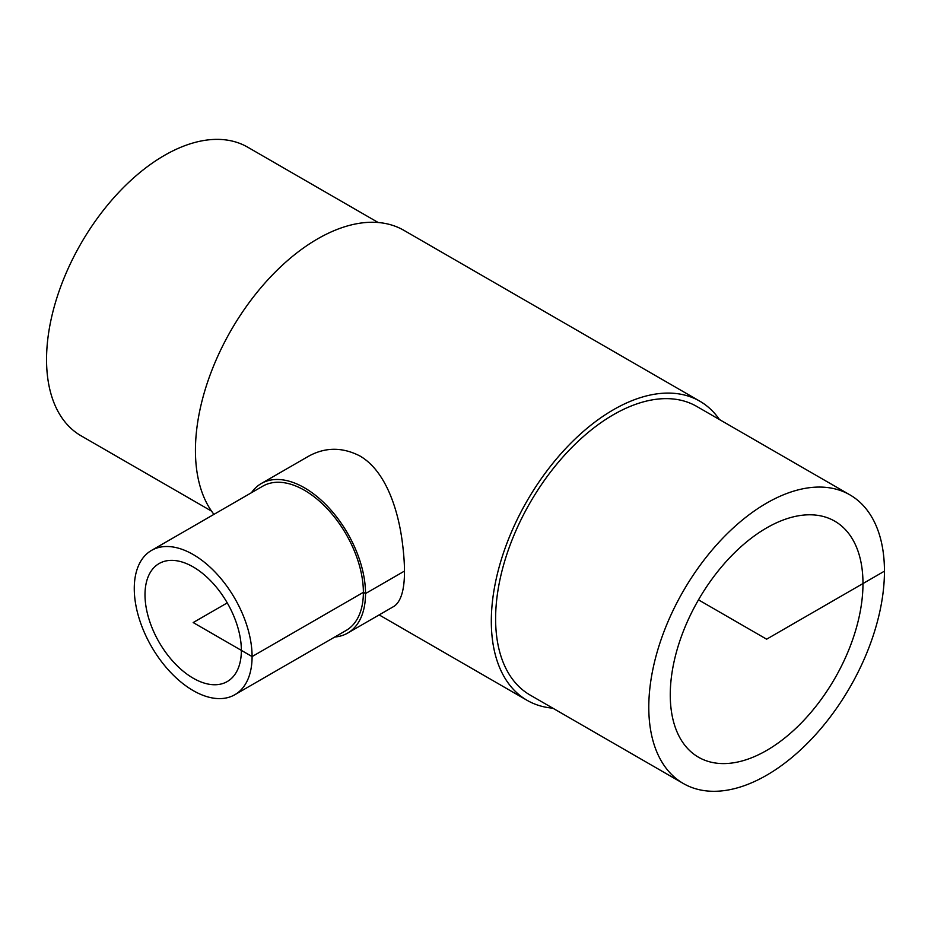 <?xml version="1.0" encoding="UTF-8"?>
<svg xmlns="http://www.w3.org/2000/svg" width="931" height="931" viewBox="0 0 931 931"><rect width="100%" height="100%" fill="white"/><g stroke="black" fill="none" stroke-linecap="round" stroke-linejoin="round"><path stroke-width="1.4" d="M241.362 650.373A68.138 39.335 60 0 1 227.245 681.562A68.138 39.335 60 0 1 193.183 678.187A68.138 39.335 60 0 1 148.669 618.149A68.138 39.335 60 0 1 159.12 563.546A68.138 39.335 60 0 1 211.616 581.805A68.138 39.335 60 0 1 241.362 650.373M862.979 583.551A136.275 78.681 -60 0 1 803.5 720.699A136.275 78.681 -60 0 1 698.483 757.206A136.275 78.681 -60 0 1 698.483 599.843A136.275 78.681 -60 0 1 834.758 521.174A136.275 78.681 -60 0 1 862.979 583.551M334.776 637.013A86.35 49.855 -120 0 0 347.647 633.092A86.35 49.855 -120 0 0 365.522 593.559A86.35 49.855 -120 0 0 327.828 506.662A86.35 49.855 -120 0 0 261.285 483.526A86.35 49.855 -120 0 0 251.463 492.708M261.285 483.526L308.091 456.504C324.861 447.101 342.084 446.892 359.738 455.887C384.48 469.992 397.293 506.243 402.006 539.84C406.987 576.464 404.461 598.54 394.441 606.081L347.647 633.092M234.845 694.712L346.123 630.462A83.313 48.109 -120 0 0 363.381 592.325A83.313 48.109 -120 0 0 327.014 508.477A83.313 48.109 -120 0 0 262.81 486.157L151.52 550.407A83.313 48.109 -120 0 0 151.52 646.614A83.313 48.109 -120 0 0 234.845 694.712A83.313 48.109 -120 0 0 252.092 656.576A83.313 48.109 -120 0 0 215.724 572.728A83.313 48.109 -120 0 0 151.52 550.407M683.307 783.495L530.123 695.061A166.637 96.207 -60 0 1 530.123 502.647A166.637 96.207 -60 0 1 696.76 406.44L849.933 494.873A166.637 96.207 -60 0 1 884.45 571.157A166.637 96.207 -60 0 1 811.716 738.853A166.637 96.207 -60 0 1 683.307 783.495A166.637 96.207 -60 0 1 683.296 591.08A166.637 96.207 -60 0 1 849.933 494.873M552.828 708.165A172.712 99.71 -60 0 1 527.086 700.321A172.712 99.71 -60 0 1 527.086 500.89A172.712 99.71 -60 0 1 699.798 401.18A172.712 99.71 -60 0 1 719.454 419.544M213.932 514.366A172.712 99.71 -60 0 1 241.583 313.386A172.712 99.71 -60 0 1 403.914 230.353L699.798 401.18M211.546 511.131L81.067 435.801A166.637 96.207 -60 0 1 81.055 243.387A166.637 96.207 -60 0 1 247.693 147.179L378.172 222.509M698.483 599.843L766.62 639.19L884.45 571.157M404.438 571.099L365.522 593.559L363.381 592.325L252.092 656.576L193.183 622.56L227.245 602.892M527.086 700.321L379.15 614.902"/></g></svg>
